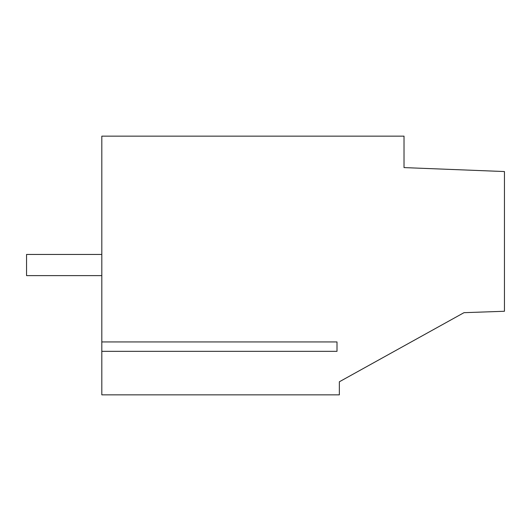 <?xml version="1.0" encoding="UTF-8"?>
<svg xmlns="http://www.w3.org/2000/svg" width="531" height="531" viewBox="0 0 531 531"><rect width="100%" height="100%" fill="white"/><g stroke="black" fill="none" stroke-linecap="round" stroke-linejoin="round"><path stroke-width="0.8" d="M101.813 351.343L101.813 136.148L404.025 136.148L404.025 167.597L504.45 171.546L504.45 311.266L463.981 312.679L339.349 381.789L339.349 394.852L101.813 394.852L101.813 351.343L336.999 351.343L336.999 341.937L336.999 351.343M101.813 341.937L336.999 341.937M344.977 378.669L339.349 381.789M101.813 275.616L26.55 275.616L101.813 275.616L26.55 275.616L101.813 275.616L26.55 275.616L26.55 254.449L101.813 254.449"/></g></svg>
